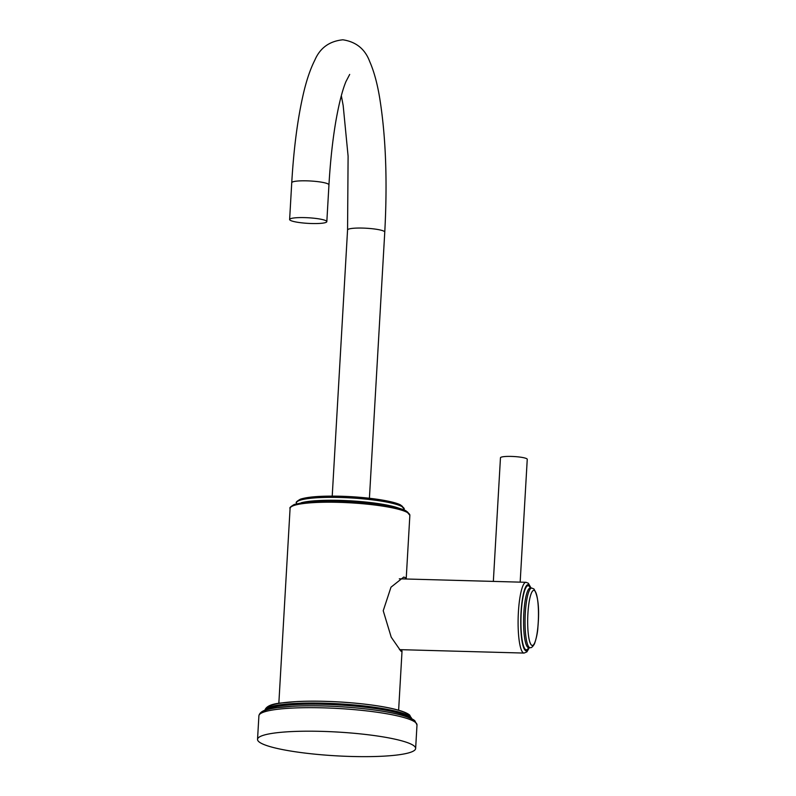 <?xml version="1.0" encoding="UTF-8"?>
<svg xmlns="http://www.w3.org/2000/svg" width="796" height="796" viewBox="0 0 796 796"><rect width="100%" height="100%" fill="white"/><g stroke="black" fill="none" stroke-linecap="round" stroke-linejoin="round"><path stroke-width="1.19" d="M257.536 739.365A79.182 11.9 3.3 0 0 258.939 741.782A79.182 11.9 -176.7 0 0 343.693 756.2A79.182 11.9 -176.7 0 0 415.641 748.479A79.182 11.9 -176.7 0 0 414.238 746.061A79.182 11.9 3.3 0 0 329.484 731.643A79.182 11.9 3.3 0 0 257.536 739.365L258.899 715.833A79.182 11.9 3.3 0 1 330.837 708.112A79.182 11.9 3.3 0 1 415.592 722.529A79.182 11.9 3.3 0 1 416.995 724.947L414.845 720.758C407.562 714.35 375.115 708.778 339.215 706.629C322.42 705.664 307.127 705.525 293.326 706.201L275.963 707.793C265.357 708.967 259.665 711.644 258.899 715.833M401.88 649.705L401.691 651.566L400.866 651.098L391.214 637.178L383.224 610.751L390.985 587.199L403.741 577.07L405.104 577.548L405.91 578.99M311.714 223.527A18.626 2.806 -176.7 0 0 326.828 221.646A18.626 2.806 -176.7 0 0 304.739 217.616A18.626 2.806 -176.7 0 0 289.625 219.497A18.626 2.806 -176.7 0 0 311.714 223.527M399.453 649.635L524.057 653.068A35.402 6.865 -88.4 0 1 523.022 652.62A35.402 6.865 -88.4 0 1 518.266 614.781A35.402 6.865 -88.4 0 1 526.007 582.304L399.313 578.811M520.166 582.145L527.25 459.322A13.413 2.02 3.3 0 0 527.012 458.904A13.413 2.02 -176.7 0 0 512.654 456.466A13.413 2.02 -176.7 0 0 500.465 457.77L493.341 581.418M261.426 713.077A76.943 11.572 3.3 0 1 333.425 706.351A76.943 11.572 3.3 0 1 413.532 720.261M410.756 718.31A73.59 11.064 -176.7 0 0 410.368 717.962A73.59 11.064 -176.7 0 0 337.723 704.868A73.59 11.064 -176.7 0 0 265.854 709.962M264.849 710.311A73.59 11.064 3.3 0 1 332.748 703.505A73.59 11.064 3.3 0 1 410.428 716.858A73.59 11.064 3.3 0 1 411.721 718.778M267.277 708.012A71.351 10.726 3.3 0 1 333.813 701.684A71.351 10.726 3.3 0 1 408.368 714.589M406.189 579L409.86 515.291A59.989 9.025 -176.7 0 0 338.738 502.336A59.989 9.025 -176.7 0 0 290.082 508.385L278.839 703.326M408.368 513.122A58.526 8.796 -176.7 0 0 339.096 501.122M301.346 502.724A54.028 8.119 3.3 0 1 340.021 500.385A54.028 8.119 3.3 0 1 399.323 508.375M404.199 510.027L404.249 509.142A54.028 8.119 -176.7 0 0 340.19 497.47A54.028 8.119 -176.7 0 0 296.371 502.913L296.311 503.798M402.786 507.112A52.566 7.9 -176.7 0 0 340.549 496.246M332.221 496.107L347.563 229.964A18.626 2.806 3.3 0 1 362.678 228.084A18.626 2.806 3.3 0 1 384.767 232.104C387.513 180.612 385.801 135.817 379.642 97.709C377.204 83.102 373.891 71.063 369.712 61.571C365.056 49.063 356.111 41.8 342.867 39.8C329.395 41.163 320.042 47.949 314.818 60.168C310.072 69.531 306.072 81.57 302.818 96.266C297.396 120.594 293.704 149.409 291.744 182.722A18.626 2.806 -176.7 0 1 306.858 180.841A18.626 2.806 -176.7 0 1 328.947 184.861C330.33 161.26 332.638 140.006 335.872 121.101C338.987 103.48 342.35 90.306 345.942 81.6L349.693 74.426M529.221 647.626A33.163 6.428 -88.4 0 1 525.34 650.481A33.163 6.428 -88.4 0 1 521.012 612.492A33.163 6.428 -88.4 0 1 529.111 585.02A33.163 6.428 -88.4 0 1 530.862 588.025M528.683 647.606A32.049 6.209 -88.4 0 1 525.4 649.377A32.049 6.209 -88.4 0 1 521.221 612.671A32.049 6.209 -88.4 0 1 529.051 586.115A32.049 6.209 -88.4 0 1 530.325 588.015M530.236 588.005L531.698 588.055A29.81 5.781 91.6 0 0 525.181 615.398A29.81 5.781 91.6 0 0 529.181 647.267A29.81 5.781 91.6 0 0 530.056 647.645L528.594 647.606A29.81 5.781 -88.4 0 1 527.718 647.228A29.81 5.781 -88.4 0 1 523.718 615.358A29.81 5.781 -88.4 0 1 530.236 588.005L529.798 587.886M534.643 590.692A27.571 5.343 91.6 0 0 527.907 613.537A27.571 5.343 91.6 0 0 531.499 645.128A27.571 5.343 91.6 0 0 538.235 622.283A27.571 5.343 91.6 0 0 534.643 590.692M415.641 748.479L416.995 724.947M411.731 719.106L409.681 715.087C402.836 709.097 372.777 703.953 339.454 701.953C323.873 701.057 309.684 700.928 296.878 701.555L280.759 703.027C271.058 704.012 265.735 706.549 264.789 710.629M398.627 710.231L402.03 651.058M409.86 515.291L406.109 510.893C397.244 506.107 367.115 501.818 339.056 501.102C325.335 500.744 313.932 501.112 304.828 502.226L294.311 504.445C290.669 506.584 289.256 507.898 290.082 508.385M404.249 509.142L400.537 504.913C392.269 500.654 365.464 496.863 340.499 496.236C321.355 495.779 308.012 496.754 300.46 499.172C296.968 501.132 295.605 502.385 296.371 502.913M369.414 498.256L384.767 232.104M347.563 229.964L348.101 156.165L343.175 105.56L341.335 95.699M326.828 221.646L328.947 184.861M289.625 219.497L291.744 182.722M526.007 582.304L528.365 583.249L531.051 588.035M524.057 653.068L526.872 651.904L529.41 647.626M531.698 588.055L533.897 588.931C538.205 595.955 539.549 608.632 537.927 626.95C537.668 632.313 536.504 637.974 534.434 643.934C532.703 646.85 531.25 648.093 530.056 647.645"/></g></svg>
